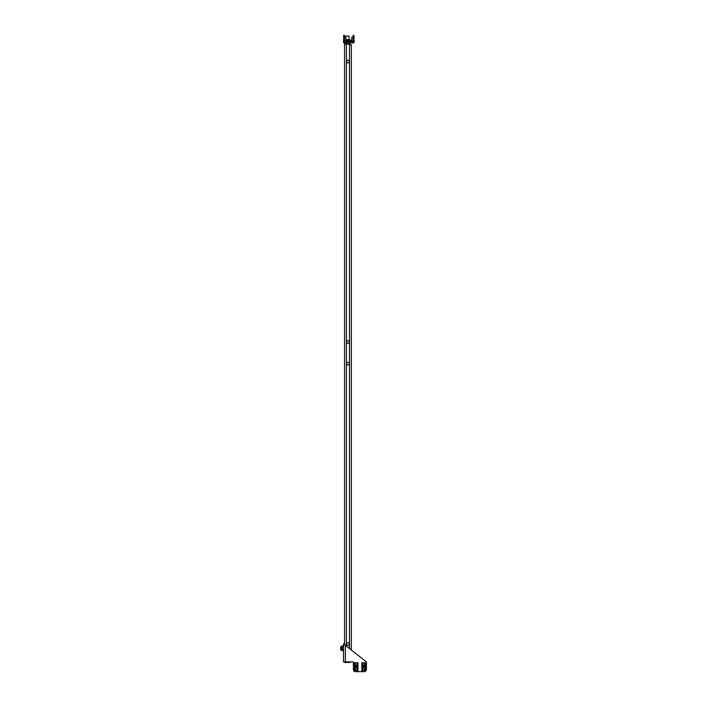 <?xml version="1.0" encoding="UTF-8"?>
<svg xmlns="http://www.w3.org/2000/svg" width="707" height="707" viewBox="0 0 707 707"><rect width="100%" height="100%" fill="white"/><g stroke="black" fill="none" stroke-linecap="round" stroke-linejoin="round"><path stroke-width="1.06" d="M349.276 644.068A1.326 1.326 0 0 0 347.941 642.734A1.326 1.326 0 0 0 346.616 644.068A1.326 1.326 0 0 0 347.941 645.394A1.326 1.326 0 0 0 349.276 644.068M346.616 341.941A1.326 1.326 0 0 1 347.941 340.606A1.326 1.326 0 0 1 349.276 341.941A1.326 1.326 0 0 1 347.941 343.266A1.326 1.326 0 0 1 346.616 341.941M349.276 363.628A1.326 1.326 0 0 0 347.941 362.302A1.326 1.326 0 0 0 346.616 363.628A1.326 1.326 0 0 0 347.941 364.962A1.326 1.326 0 0 0 349.276 363.628M346.616 61.5A1.326 1.326 0 0 1 347.941 60.175A1.326 1.326 0 0 1 349.276 61.5A1.326 1.326 0 0 1 347.941 62.835A1.326 1.326 0 0 1 346.616 61.5M351.344 650.033L351.344 44.956L349.479 44.081L344.548 44.081L344.548 644.395M349.479 661.902L349.479 662.477L350.831 661.902M349.479 662.477L344.548 662.477L344.548 661.902M351.344 44.956L349.479 43.092L349.479 43.975L344.548 43.975L344.548 43.092L346.023 43.092L346.023 43.975M350.46 44.956L349.479 43.975M349.868 41.854L349.868 43.092L346.023 43.092M363.062 669.662A1.043 1.043 0 0 1 362.709 668.23A1.043 1.043 0 0 1 364.149 667.876A1.043 1.043 0 0 1 364.503 669.308A1.043 1.043 0 0 1 363.062 669.662M362.991 669.776A1.184 1.184 0 0 1 362.594 668.159A1.184 1.184 0 0 1 364.22 667.762A1.184 1.184 0 0 1 364.618 669.379A1.184 1.184 0 0 1 362.991 669.776M355.674 669.662A1.043 1.043 0 0 1 355.321 668.23A1.043 1.043 0 0 1 356.761 667.876A1.043 1.043 0 0 1 357.115 669.308A1.043 1.043 0 0 1 355.674 669.662M355.603 669.776A1.184 1.184 0 0 1 355.206 668.159A1.184 1.184 0 0 1 356.832 667.762A1.184 1.184 0 0 1 357.229 669.379A1.184 1.184 0 0 1 355.603 669.776M365.351 671.235L366.412 670.174L366.412 661.902L345.37 645.341L344.397 643.874L343.514 643.874L343.514 661.902L353.412 661.902L353.412 670.174L354.472 671.579M354.887 671.65L364.936 671.65M345.37 661.902L345.37 645.341L343.514 643.874M345.873 39.751L349.276 39.751L345.926 39.486M344.76 42.588L344.716 42.941A3.014 2.607 -90 0 1 344.512 42.906L344.512 42.906A3.014 2.607 -90 0 0 344.716 42.941L344.892 42.906A3.014 2.607 90 0 0 345.096 42.941L345.184 42.941A3.014 2.607 -90 0 0 345.378 42.906L345.555 42.941A3.014 2.607 90 0 0 345.758 42.906L345.758 42.906A3.014 2.607 90 0 1 345.555 42.941L345.378 42.906A3.014 2.607 -90 0 1 345.184 42.941L345.14 42.941M344.53 37.126L345.14 37.789L345.511 37.126L344.486 37.126L344.548 35.35L343.664 35.35L343.664 39.486A1.476 1.476 0 0 0 344.397 40.767M352.148 42.588L352.28 42.906A3.014 2.607 90 0 0 352.484 42.941L352.572 42.941A3.014 2.607 -90 0 0 352.766 42.906L352.943 42.941A3.014 2.607 90 0 0 353.147 42.906L353.147 42.906A3.014 2.607 90 0 1 352.943 42.941L352.943 42.941M353.085 37.586L351.874 37.126L351.83 37.586L353.085 37.586M346.616 41.854L346.616 42.588L343.664 42.588A3.031 3.031 0 0 0 344.468 42.897M351.856 42.897L351.856 42.897A3.031 3.031 0 0 1 351.043 42.588A3.031 3.031 0 0 0 351.856 42.897M354.004 41.854L354.004 42.588L351.043 42.588L351.043 41.854M345.873 39.813L349.276 39.751L348.975 36.092L345.732 36.092L345.732 37.674M347.349 41.854L347.349 43.092M345.873 40.078L346.023 40.794L351.635 40.794L351.786 40.078M346.023 40.078L351.635 40.078M343.956 41.854L343.956 40.962L343.363 40.962L343.363 41.854L354.295 41.854L354.295 40.962L353.703 40.962L353.703 41.854M343.956 40.962L353.703 40.962M343.664 38.894L344.397 38.894M353.261 38.894L354.004 38.894L354.004 39.486A1.476 1.476 0 0 1 353.261 40.767M353.12 35.642L354.004 35.642L353.12 35.35L353.12 37.674M354.004 35.642L354.004 38.602L353.261 38.602M365.289 670.298L365.351 671.632L361.86 671.632L362.081 670.298L361.922 671.615M354.472 671.632L354.472 665.402L357.963 665.402L357.963 671.632L354.49 671.632L354.693 670.298L354.534 671.615M362.894 667.196A1.449 1.449 0 0 1 364.317 667.196L365.051 667.196L365.051 666.074L362.161 666.074L362.161 667.196L362.894 667.196M361.86 671.632L361.86 665.402L365.351 665.402L365.351 670.307M365.139 670.298L362.081 670.298M361.86 664.925L361.86 662.768L365.351 662.768L365.351 664.925L361.86 664.925L361.86 665.402M365.351 665.402L365.351 664.925M362.276 663.184L362.276 664.783L364.936 664.783L364.936 663.184L362.276 663.184M362.134 670.298L362.081 671.632M362.134 671.579L365.139 671.632L365.077 670.298M355.506 667.196A1.449 1.449 0 0 1 356.929 667.196L357.662 667.196L357.662 666.074L354.773 666.074L354.773 667.196L355.506 667.196M357.751 670.298L357.751 671.615L357.901 670.298L354.693 670.298M354.472 664.925L354.472 662.768L357.963 662.768L357.963 664.925L354.472 664.925L354.472 665.402M357.963 665.402L357.963 664.925M354.887 663.184L354.887 664.783L357.548 664.783L357.548 663.184L354.887 663.184M354.746 670.298L354.693 671.632M354.746 671.579L357.751 671.632L357.689 670.298M343.593 646.596L343.142 645.853L341.145 646.233L342.029 646.233L342.029 650.369L341.145 650.369L341.145 646.233M343.452 650.307L343.142 650.758L341.145 650.369M341.295 650.369L343.302 650.599L343.302 646.012L341.295 646.233M340.721 649.486L340.721 647.126L340.588 649.353L341.145 649.486M346.403 44.081L346.403 646.154M349.479 44.081L349.479 648.566M346.023 661.902L346.023 662.477M345.281 37.586L345.37 37.126M352.669 37.586L352.758 37.126M346.023 40.511L351.635 40.511M343.664 35.642L344.548 35.642M344.397 38.602L343.664 38.602M341.446 650.369L341.446 646.233M345.873 38.037L345.873 40.962M344.486 37.126L344.397 40.962M345.803 42.897A3.031 3.031 0 0 0 346.616 42.588M343.664 41.854L343.664 42.588M353.261 38.037L353.261 40.962M351.874 37.126L351.786 40.962M353.191 42.897A3.031 3.031 0 0 0 354.004 42.588"/></g></svg>

